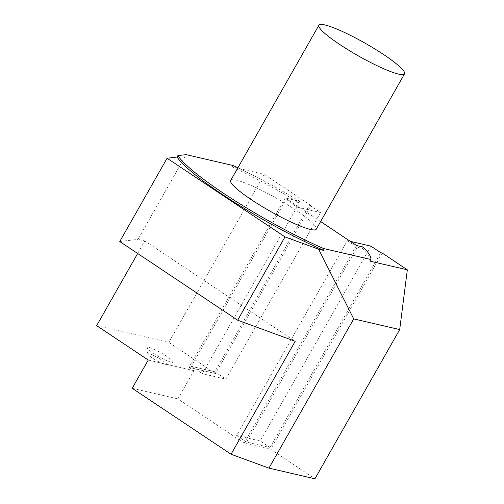 <?xml version="1.0" encoding="UTF-8"?>
<svg xmlns="http://www.w3.org/2000/svg" width="504" height="504" viewBox="0 0 504 504"><rect width="100%" height="100%" fill="white"/><g stroke="black" fill="none" stroke-linecap="round" stroke-linejoin="round"><path stroke-width="0.38" stroke-dasharray="2.52 1.89" d="M230.662 180.514A49.241 7.195 -150.4 0 1 295.571 209.96A49.241 7.195 -150.4 0 1 316.298 229.156M320.62 221.546L285.245 197.946L299.659 201.291A111.617 16.304 29.6 0 0 237.894 167.788M370.9 246.141L260.209 440.987L270.037 447.546L246.469 442.077L357.16 247.231L362.307 248.428L363.107 247.01M270.037 447.546L380.722 252.699M382.196 253.039L270.705 449.297L314.924 478.8M356.486 245.48L244.194 443.142L270.705 449.297M285.245 197.946L189 367.372L215.51 373.527L310.955 205.506L309.481 205.166L214.836 371.769L191.274 366.301L285.919 199.697L298.859 202.703L299.659 201.291M171.102 362.162A14.805 2.161 -150.4 0 1 156.498 355.213A14.805 2.161 -150.4 0 1 147.105 347.609A14.805 2.161 -150.4 0 1 161.091 352.888A14.805 2.161 -150.4 0 1 172.784 362.2A14.805 2.161 -150.4 0 1 171.102 362.162M165.551 364.688A10.817 1.581 29.6 0 0 166.597 364.789A10.817 1.581 29.6 0 0 161.097 359.629A10.817 1.581 29.6 0 0 149.36 353.884A10.817 1.581 29.6 0 0 148.05 354.249A10.817 1.581 29.6 0 0 155.333 359.881A10.817 1.581 29.6 0 0 165.551 364.688M260.209 440.987L236.647 435.519L347.332 240.673L350.337 241.372M309.481 205.166L320.538 212.543L225.893 379.147L202.325 373.678L296.969 207.075L285.919 199.697M214.836 371.769L225.893 379.147M191.274 366.301L202.325 373.678M296.969 207.075L320.538 212.543M137.661 253.468L144.787 240.925L138.002 239.35L186.127 154.633M310.955 205.506L264.279 174.365L232.3 166.944L233.106 165.532M264.279 174.365L168.834 342.386L96.667 325.634M244.194 443.142L177.868 398.891L193.908 370.654L189 367.372M193.908 370.654L148.252 360.058M215.51 373.527L168.834 342.386M177.868 398.891L132.212 388.294M144.787 240.925L295.218 341.29M119.763 241.529L138.002 239.35M362.307 248.428A111.617 16.304 -150.4 0 1 369.86 261.116M357.16 247.231L347.332 240.673M246.469 442.077L236.647 435.519M232.3 166.944A111.617 16.304 -150.4 0 1 298.859 202.703M147.105 347.609A16.412 16.412 0 0 0 148.05 354.249M166.597 364.789A16.412 16.412 0 0 0 172.784 362.2"/><path stroke-width="0.76" d="M383.802 54.653A49.241 7.195 -150.4 0 1 404.529 73.849A49.241 7.195 -150.4 0 1 339.62 44.396A49.241 7.195 -150.4 0 1 318.893 25.2A49.241 7.195 -150.4 0 1 383.802 54.653M404.529 73.849L316.298 229.156A49.241 7.195 -150.4 0 1 251.389 199.71A49.241 7.195 -150.4 0 1 230.662 180.514L318.893 25.2M399.697 329.578L314.924 478.8L268.953 468.134L353.72 318.906L399.697 329.578L407.333 269.81L369.86 261.116L370.742 259.472A111.617 16.304 29.6 0 0 363.107 247.01L356.486 245.48L320.62 221.546M237.894 167.788A111.617 16.304 29.6 0 0 233.106 165.532L186.127 154.633L177.887 155.616A111.617 16.304 29.6 0 0 223.404 193.215A111.617 16.304 29.6 0 0 323.612 248.535L324.041 250.482L318.673 249.234L285.006 236.899L237.68 320.204L119.763 241.529L167.089 158.225L285.006 236.899M370.742 259.472L323.612 248.535M407.333 269.81L382.196 253.039L380.722 252.699L370.9 246.141L350.337 241.372M268.953 468.134L231.053 454.243L132.212 388.294L148.252 360.058L96.667 325.634L137.661 253.468M237.68 320.204L295.218 341.29L231.053 454.243M353.72 318.906L318.673 249.234M324.041 250.482A111.617 16.304 -150.4 0 1 222.604 194.626A111.617 16.304 -150.4 0 1 177.087 157.028L167.089 158.225M177.887 155.616L177.087 157.028"/></g></svg>
